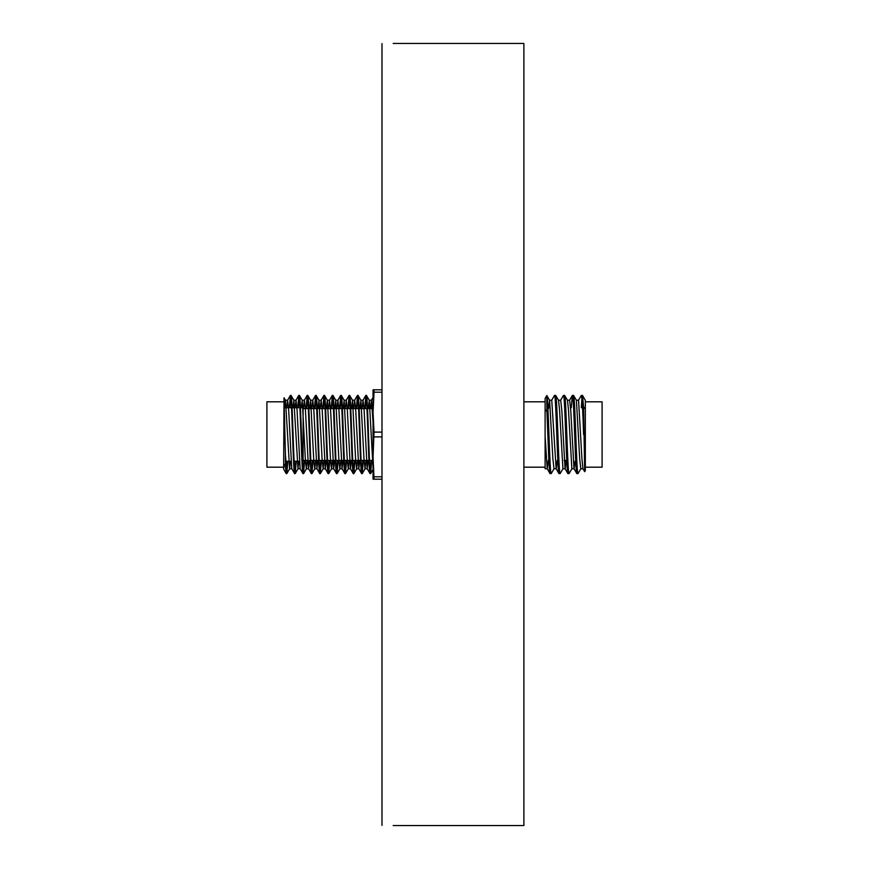 <?xml version="1.0" encoding="UTF-8"?>
<svg xmlns="http://www.w3.org/2000/svg" width="869" height="869" viewBox="0 0 869 869"><rect width="100%" height="100%" fill="white"/><g stroke="black" fill="none" stroke-linecap="round" stroke-linejoin="round"><path stroke-width="1.3" d="M366.414 395.395L365.849 395.395C367.25 392.984 368.652 476.016 370.042 473.605L370.596 473.605C369.206 476.016 367.804 392.984 366.414 395.395L369.292 400.305L368.25 408.582M368.206 460.418L367.163 468.695L370.042 473.605M358.028 395.395L357.474 395.395C358.864 392.984 360.266 476.016 361.667 473.605L362.221 473.605C360.831 476.016 359.429 392.984 358.028 395.395L360.907 400.305L359.875 408.582M359.82 460.418L358.788 468.695L361.667 473.605M349.653 395.395L349.088 395.395C350.489 392.984 351.891 476.016 353.281 473.605L353.846 473.605C352.445 476.016 351.043 392.984 349.653 395.395L352.532 400.305L351.489 408.582M351.445 460.418L350.403 468.695L353.281 473.605M341.267 395.395L340.713 395.395C342.114 392.984 343.505 476.016 344.906 473.605L345.46 473.605C344.07 476.016 342.668 392.984 341.267 395.395L344.146 400.305L343.114 408.582M343.059 460.418L342.028 468.695L344.906 473.605M332.892 395.395L332.338 395.395C333.729 392.984 335.13 476.016 336.52 473.605L337.085 473.605C335.684 476.016 334.293 392.984 332.892 395.395L335.771 400.305L334.728 408.582M334.684 460.418L333.642 468.695L336.52 473.605M324.517 395.395L323.952 395.395C325.354 392.984 326.744 476.016 328.145 473.605L328.699 473.605C327.309 476.016 325.908 392.984 324.517 395.395L327.385 400.305L326.353 408.582M326.309 460.418L325.267 468.695L328.145 473.605M316.131 395.395L315.577 395.395C316.968 392.984 318.369 476.016 319.759 473.605L320.324 473.605C318.923 476.016 317.533 392.984 316.131 395.395L319.01 400.305L317.967 408.582M317.924 460.418L316.892 468.695L319.759 473.605M307.756 395.395L307.192 395.395C308.593 392.984 309.994 476.016 311.384 473.605L311.938 473.605C310.548 476.016 309.147 392.984 307.756 395.395L310.635 400.305L309.592 408.582M309.549 460.418L308.506 468.695L311.384 473.605M299.37 395.395L298.817 395.395C300.207 392.984 301.608 476.016 303.009 473.605L303.563 473.605C302.173 476.016 300.772 392.984 299.37 395.395L302.249 400.305L301.261 407.746M298.882 461.254L297.98 468.771L300.131 468.695L303.009 473.605M290.996 395.395L290.431 395.395C291.832 392.984 293.233 476.016 294.624 473.605L295.188 473.605C293.787 476.016 292.386 392.984 290.996 395.395L293.874 400.305L292.886 407.746M290.507 461.254L289.594 468.771L291.832 468.771L294.624 473.605M370.596 473.605L371.726 460.418M370.324 472.725L371.172 460.418M362.221 473.605L363.351 460.418M365.284 408.582L366.131 396.275M361.938 472.725L362.786 460.418M364.73 408.582L365.849 395.395M353.846 473.605L354.965 460.418M356.909 408.582L357.756 396.275M353.564 472.725L354.411 460.418M356.344 408.582L357.474 395.395M345.46 473.605L346.59 460.418M348.523 408.582L349.371 396.275M345.178 472.725L346.025 460.418M347.969 408.582L349.088 395.395M337.085 473.605L338.204 460.418M340.148 408.582L340.996 396.275M336.803 472.725L337.65 460.418M339.583 408.582L340.713 395.395M328.699 473.605L329.829 460.418M331.762 408.582L332.61 396.275M328.428 472.725L329.264 460.418M331.208 408.582L332.338 395.395M320.324 473.605L321.443 460.418M323.387 408.582L324.235 396.275M320.042 472.725L320.889 460.418M322.833 408.582L323.952 395.395M311.938 473.605L313.068 460.418M315.012 408.582L315.849 396.275M311.667 472.725L312.514 460.418M314.448 408.582L315.577 395.395M303.563 473.605L304.693 460.418M306.627 408.582L307.474 396.275M303.281 472.725L304.128 460.418M306.073 408.582L307.192 395.395M295.188 473.605L296.275 461.254M298.284 407.746L299.099 396.275M294.906 472.725L295.71 461.254M297.73 407.746L298.817 395.395M285.412 453.955L285.412 466.229L283.663 463.774L283.663 468.304L284.011 397.817L285.412 453.955L286.803 473.605L287.889 461.254M289.909 407.746L290.713 396.275M286.803 473.605L286.249 473.605L285.412 466.229M286.52 472.725L287.335 461.254M289.344 407.746L290.431 395.395M283.663 401.815L266.902 401.815L266.902 467.185L283.663 467.185M307.637 460.418L303.107 460.418L302.477 461.254M299.305 461.254L294.091 461.254M290.93 461.254L285.716 461.254M303.107 461.254L303.107 407.746L300.457 407.746M299.903 407.746L292.082 407.746M291.528 407.746L284.532 407.746M303.107 407.746L303.107 460.418L303.107 408.582L308.321 408.582M373.051 460.418L369.477 460.418M368.912 460.418L361.091 460.418M360.537 460.418L352.716 460.418M352.162 460.418L344.341 460.418M343.776 460.418L335.955 460.418M335.401 460.418L327.58 460.418M327.016 460.418L319.195 460.418M318.641 460.418L310.82 460.418M373.051 408.582L367.533 408.582M366.979 408.582L359.158 408.582M358.593 408.582L350.772 408.582M350.218 408.582L342.397 408.582M341.843 408.582L334.022 408.582M333.457 408.582L325.636 408.582M325.082 408.582L317.261 408.582M316.696 408.582L308.875 408.582M545.113 401.815L523.888 401.815M545.113 467.185L523.888 467.185M565.893 460.418L564.133 460.418M576.332 400.229L578.569 400.229L581.915 458.734L582.936 468.684L584.663 471.671L583.588 406.844L582.48 395.395L585.271 400.229M582.48 395.395L581.274 395.471L578.472 400.316M583.588 434.5C582.849 410.755 582.1 397.72 581.361 395.395M567.392 400.229L569.629 400.229L570.748 410.266L573.996 468.684L576.81 473.529L578.004 473.605C576.516 476.016 575.028 392.984 573.54 395.395L576.429 400.316L579.677 458.734L580.796 468.771L583.034 468.771M573.54 395.395L572.334 395.471L571.259 407.746M576.886 473.605C575.397 476.016 573.909 392.984 572.421 395.395M558.452 400.229L560.69 400.229L561.808 410.266L565.056 468.684L567.87 473.529L569.065 473.605C567.576 476.016 566.088 392.984 564.6 395.395L567.49 400.316L568.511 410.266L571.856 468.771L574.094 468.771L575.061 461.254M564.6 395.395L563.394 395.471L560.592 400.316M567.946 473.605C566.458 476.016 564.969 392.984 563.481 395.395M548.491 408.582L549.512 400.229L551.75 400.229L556.127 468.684L558.93 473.529L560.125 473.605C558.637 476.016 557.148 392.984 555.66 395.395L558.55 400.316L559.571 410.266L562.927 468.771L565.154 468.771L566.121 461.254M555.66 395.395L554.455 395.471L551.652 400.316M559.017 473.605C557.518 476.016 556.03 392.984 554.541 395.395M578.004 473.605L580.894 468.684M581.318 407.746L581.915 398.371M569.065 473.605L571.954 468.684M560.125 473.605L563.014 468.684M545.113 468.728L545.113 398.415L546.851 395.569C548.317 397.785 549.74 476.093 551.196 473.605L554.074 468.684M551.196 473.605L549.99 473.529L547.188 468.684L548.296 460.418M585.337 467.185L602.098 467.185L602.098 401.815L585.337 401.815M566.794 461.254L565.893 461.254M284.011 397.817L285.488 400.305L284.521 407.431M373.051 467.598L369.292 400.305M365.968 460.418L365.013 468.771L363.97 458.734L360.907 400.305M357.593 460.418L356.638 468.771L355.584 458.734L352.532 400.305M349.208 460.418L348.252 468.771L347.209 458.734L344.146 400.305M340.833 460.418L339.877 468.771L338.823 458.734L335.771 400.305M332.447 460.418L331.578 468.695L328.775 473.54M333.729 468.771L331.491 468.771L330.448 458.734L327.385 400.305M324.072 460.418L323.116 468.771L322.073 458.734L319.01 400.305M315.686 460.418L314.741 468.771L313.687 458.734L310.635 400.305M307.311 460.418L306.355 468.771L305.312 458.734L302.249 400.305M297.98 468.771L293.874 400.305M289.594 468.771L285.488 400.305M284.13 464.437L283.663 469.206L286.249 473.605M373.051 422.291L371.443 400.229L370.487 408.582M367.163 468.695L364.111 410.266L363.057 400.229L362.101 408.582M358.788 468.695L355.725 410.266L354.682 400.229L353.726 408.582M350.403 468.695L347.35 410.266L346.296 400.229L345.341 408.582M342.028 468.695L338.964 410.266L337.922 400.229L336.966 408.582M333.642 468.695L330.589 410.266L329.536 400.229L328.591 408.582M325.267 468.695L322.203 410.266L321.161 400.229L320.205 408.582M316.892 468.695L313.828 410.266L312.786 400.229L311.83 408.582M308.506 468.695L305.453 410.266L304.4 400.229L303.444 408.582M300.131 468.695L297.068 410.266L296.025 400.229L295.112 407.746M291.745 468.695L288.693 410.266L287.639 400.229L286.737 407.746M545.113 468.749L547.285 468.771M546.786 395.504L546.851 409.614L545.113 411.537M585.337 400.272L585.337 408.984L583.588 406.844M556.127 468.684L553.987 468.771L552.869 458.734L549.61 400.316L546.829 395.514M545.113 436.151L547.188 468.684M556.214 468.771L557.235 460.418M550.077 473.605C549.002 475.191 547.937 433.229 546.851 409.614M585.337 408.984L585.337 470.585L584.707 471.671M373.051 412.145L373.051 456.855M373.051 389.812L373.051 412.156L374.039 392.201L374.039 389.812L373.051 389.812M373.051 456.844L373.051 479.188L374.039 479.188L373.051 456.844L374.039 432.099L373.051 412.156M381.991 392.201L374.039 392.201M374.039 432.099L381.991 432.099M381.991 436.901L374.039 436.901M374.039 476.799L381.991 476.799M374.039 389.812L381.991 389.812M381.991 479.188L374.039 479.188M393.157 825.55L523.888 825.55L523.888 43.45L393.157 43.45M381.991 825.387C396.405 825.561 396.405 825.561 381.991 825.387L381.991 43.613C396.405 43.439 396.405 43.439 381.991 43.613M286.879 473.54L289.681 468.695M295.254 473.54L298.056 468.695M303.639 473.54L306.442 468.695M312.014 473.54L314.817 468.695M320.4 473.54L323.203 468.695M337.15 473.54L339.964 468.695M345.536 473.54L348.339 468.695M353.911 473.54L356.714 468.695M362.297 473.54L365.099 468.695M370.672 473.54L373.474 468.695M371.443 400.229L369.206 400.229M367.25 468.771L365.013 468.771M363.057 400.229L360.82 400.229M358.864 468.771L356.638 468.771M354.682 400.229L352.445 400.229M350.489 468.771L348.252 468.771M346.296 400.229L344.07 400.229M342.114 468.771L339.877 468.771M337.922 400.229L335.684 400.229M329.536 400.229L327.309 400.229M325.354 468.771L323.116 468.771M321.161 400.229L318.923 400.229M316.968 468.771L314.741 468.771M312.786 400.229L310.548 400.229M308.593 468.771L306.355 468.771M304.4 400.229L302.162 400.229M296.025 400.229L293.787 400.229M287.639 400.229L285.412 400.229M371.356 400.305L373.051 397.383M362.97 400.305L365.784 395.46M354.595 400.305L357.398 395.46M346.22 400.305L349.023 395.46M337.835 400.305L340.637 395.46M329.46 400.305L332.262 395.46M321.074 400.305L323.876 395.46M312.699 400.305L315.501 395.46M304.313 400.305L307.126 395.46M295.938 400.305L298.74 395.46M287.563 400.305L290.365 395.46M569.532 400.316L572.334 395.471"/></g></svg>

